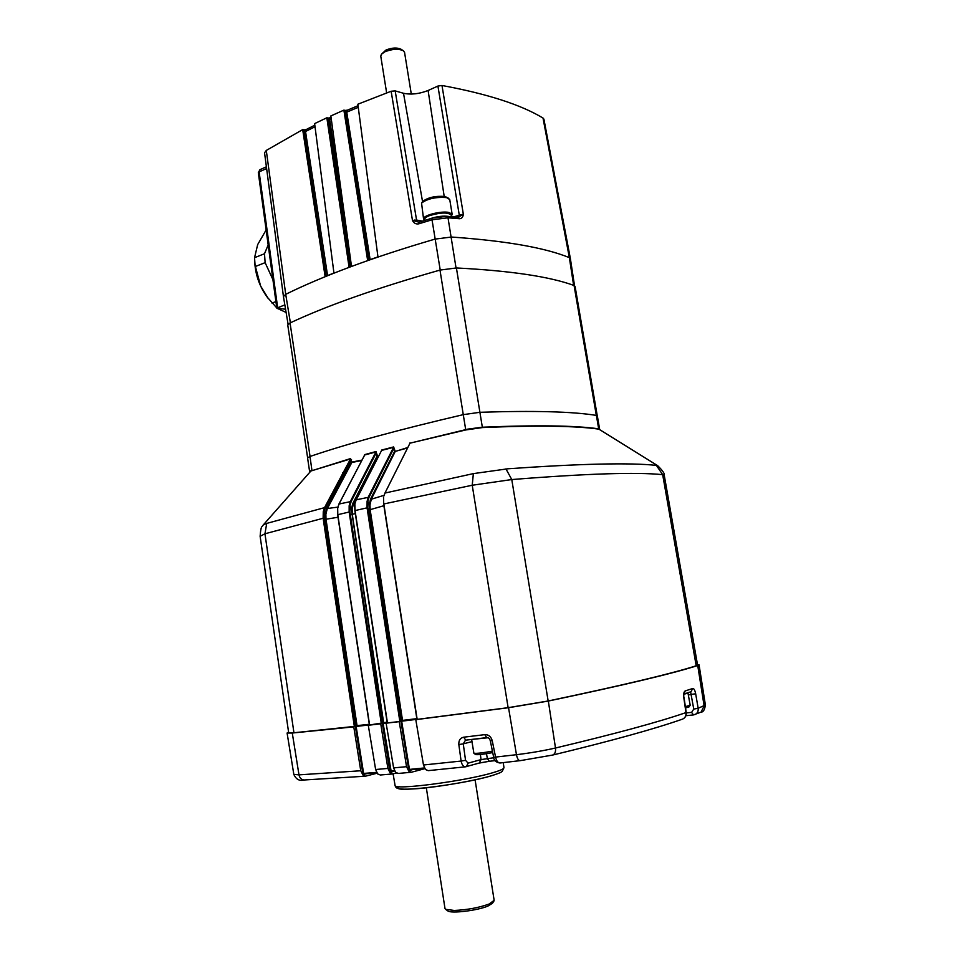 <?xml version="1.0" encoding="UTF-8"?>
<svg xmlns="http://www.w3.org/2000/svg" width="960" height="960" viewBox="0 0 960 960"><rect width="100%" height="100%" fill="white"/><g stroke="black" fill="none" stroke-linecap="round" stroke-linejoin="round"><path stroke-width="1.44" d="M574.524 285.708L570.372 258.564L569.352 257.64C544.992 247.68 505.668 240.816 451.38 237.036L434.988 239.112C403.716 248.256 375.48 257.532 350.304 266.904C325.212 276.276 303.684 285.42 285.708 294.336L283.44 296.568L288.084 324.228M284.844 304.908L276.804 308.124L285.576 309.252M453.6 216.864L463.332 214.128C463.08 217.044 461.82 218.58 459.552 218.736L448.008 217.8L432.024 219.792L418.692 223.848L419.424 222.156M418.692 223.848C415.92 224.316 413.844 223.188 412.476 220.452L419.1 222.156M570.372 258.564L543.9 119.124L543.012 118.044C520.872 104.688 487.2 93.828 441.984 85.488L437.916 86.064L428.112 90.48C419.352 93.936 411.156 94.872 403.512 93.276L395.184 90.9L391.14 91.248L412.476 220.452L416.556 220.044L418.308 222.252M437.916 86.064L459.216 214.728L458.52 217.272M458.388 217.272L463.332 214.128L441.984 85.488M459.552 218.736L458.304 217.26L446.856 216.324M326.172 276.108L303.816 129.828L302.688 129.612L266.292 150.432L264.552 152.784L283.44 296.544M302.688 129.612L325.116 276.528L333.936 273.036L314.616 123.612L326.844 117.792L328.332 118.056L329.7 119.724L350.568 259.668M314.82 125.184L305.94 129.66L305.652 131.448L303.816 129.828M305.532 131.496L327.564 275.556M326.844 117.792L349.092 267.264L351.492 266.376L330.852 115.932L343.872 110.136L345.396 110.424L346.752 112.104L370.128 259.62M331.056 117.456L329.7 119.724M343.872 110.136L367.656 260.496L377.952 256.884L357.852 104.22L391.14 91.248M358.044 105.684L347.52 110.124L346.752 112.104M305.94 129.66L304.092 129.852M330.36 117.768L328.332 118.056M347.52 110.124L345.396 110.424M354.3 726.144L323.124 518.256L264.948 533.784L293.94 732.756L369.516 724.848M349.872 511.848L381.996 722.976L383.256 722.7L351.384 509.412L349.896 505.872L351.372 509.316L352.704 503.64L376.896 456.528L376.248 452.844L351.18 501.468L349.908 505.86L349.872 511.848L337.632 514.728L369.504 724.44L368.28 725.256L380.736 723.828L387.888 768.42L390.096 772.8L382.38 723.468L380.736 723.828M381.996 722.976L369.48 725.004M355.332 513.588L352.284 514.308L383.712 723.216L387.372 722.796M361.464 460.584L351.84 462.48L350.784 459.9L325.236 507.912L324.024 511.656L325.116 514.224L326.508 508.62L351.18 462.204L361.704 460.152M482.508 427.56L482.34 427.212C536.568 424.956 575.352 425.496 598.68 428.832L598.884 429.144C575.544 425.82 536.748 425.292 482.508 427.56L465.744 429.96L410.004 443.16L384.96 493.044L473.364 473.616L508.068 468.768C580.86 463.668 630.312 462.552 656.388 465.396L662.676 474.66L664.284 475.452L697.572 665.088L696.204 665.772C671.724 673.62 622.38 685.368 548.16 700.98L508.128 707.676L417.048 719.388L383.628 504.036L416.856 718.824M387.36 722.376L355.056 510.564L387.336 722.952L399.96 721.452L402.516 720.384L402.264 721.032L417.084 719.232M354.972 510.588L354.876 504.384L355.056 510.564L367.788 507.672L400.488 720.792M367.848 501.432L369.24 504.756L370.56 498.984L394.512 451.596L393.912 448.188L369.072 497.184L367.848 501.432L367.092 501.324L368.364 496.92L393.576 447.312L381.612 450.42L356.232 499.824L369.072 497.184M370.56 498.984L371.28 499.224L369.996 504.912L370.164 509.76L402.516 720.384L416.832 718.656M369.24 504.756L370.008 504.804M393.912 448.188L393.576 447.312M407.4 448.008L394.512 451.596M384.132 495.3L371.28 499.224L395.232 451.476L407.64 447.552M356.28 725.76L325.26 519.348L325.128 514.32L323.268 511.56L324.516 507.66L350.508 458.94L310.896 471.012L350.568 458.568L351.84 462.48L327.204 508.86L325.872 514.272L326.004 519.24L357.036 725.64L369.312 724.272M324 511.68L323.844 518.148L323.124 518.256L323.268 511.56M266.724 523.392L263.184 525.036L262.188 526.464C261.24 526.74 260.556 530.016 260.124 536.292L264.948 533.784L266.724 523.392L324.516 507.66M599.628 429.228L597.336 415.872L596.388 415.416L598.68 428.832L599.688 429.36M657.552 465.612L598.884 429.144M410.004 443.16L467.868 429.108L482.34 427.212L479.904 412.296L463.344 414.636C398.832 429.684 347.712 443.64 309.984 456.48L307.572 457.884L309.612 471.576L310.992 470.628M656.94 465.432L657.72 465.72C662.82 470.772 665.004 474.024 664.284 475.452M696.204 665.772L662.676 474.66C636.696 471.972 586.392 473.604 511.776 479.556L472.224 485.232L383.82 503.964L417.084 718.812M383.724 503.988L383.52 497.232M384.96 493.044L383.976 495.9M473.364 473.616L472.224 485.232L508.128 707.676M505.932 468.864L511.776 479.556L548.16 700.98M310.896 471.012L263.28 524.928M342.48 473.208L343.308 473.208M343.524 472.824L342.684 472.824M596.388 415.416C572.808 411.564 533.976 410.52 479.904 412.296L456.408 267.96C510.624 270.768 549.84 276.612 574.068 285.504L575.076 286.356L597.24 415.704M350.076 459.696L351.516 459.696M364.212 455.676L364.752 454.596L375.984 451.548L377.628 456.408L378.432 456.204M381.66 450.048L393.624 446.928L395.232 451.476M409.344 444.372L410.04 442.776M383.892 505.704L369.444 509.868L369.252 504.852L367.824 501.444L367.788 507.672M399.756 720.912L367.056 507.78L367.092 501.324M356.076 500.16L354.696 504.504L354.876 510.636L387.168 722.388M352.704 503.64L353.412 503.88L352.128 509.364L352.284 514.308L351.552 514.416M351.372 509.316L352.128 509.364M349.908 505.86L349.152 505.776L350.472 501.216L375.936 451.932L364.704 454.98L339.024 504.024L351.18 501.468M381.24 723.096L349.14 511.956L349.152 505.776M364.704 454.98L338.868 504.144L337.68 508.368L337.788 514.668L369.504 724.44M325.116 514.224L325.872 514.272M326.508 508.62L337.8 507.132M338.004 517.26L325.26 519.348M376.248 452.844L375.936 451.932M378.204 456.636L376.896 456.528M383.256 722.7L387.144 722.208M337.644 508.668L337.74 514.692M293.94 732.756L288.672 732.756L260.124 536.292M408.78 771.132L409.452 769.404L408.78 771.132L411.288 772.26L398.328 773.448L395.604 772.344L393.612 767.892L386.124 723.192L387.348 722.904L382.38 723.468M383.124 723.348L391.2 771.588L390.228 772.452L390.804 771.132L394.536 770.796M363.06 775.188L363.612 773.436L363.06 775.188L365.448 776.196L377.064 773.22M363.024 775.152L360.756 770.76L353.772 726.864L292.272 733.032L287.088 733.02L288.6 732.264M364.032 773.88L376.812 772.836L364.008 773.892M390.288 772.452L392.628 773.952L380.328 774.996L377.676 773.952L375.636 769.512L368.28 725.256M411.288 772.26L424.824 768.684M408.744 771.084L406.536 766.68L399.252 721.644L386.124 723.192M409.872 769.872L424.668 768.432L409.848 769.884M693.756 709.092L698.16 708.264C698.472 711.168 697.476 713.232 695.16 714.48L693.456 714.924L691.608 712.38L693.756 709.092L690.672 692.184M486.624 737.628L465.456 740.208L463.26 743.856L458.832 744.564C458.604 740.436 460.224 737.988 463.68 737.196L484.764 734.64C488.496 734.532 490.98 736.524 492.216 740.604L495.588 757.164C496.452 760.908 497.904 762.852 499.968 763.008L500.424 762.924M471.972 741.612L463.26 743.856L465.54 760.32L468.096 763.152L481.044 759.6L493.776 757.752M465.54 760.32L461.112 761.052C461.844 764.748 463.296 766.668 465.444 766.824L466.392 766.644L468.096 763.152M478.896 763.14L465.444 766.824L428.22 770.64L425.472 769.524L423.48 765L415.788 719.652L417.06 719.34M423.48 765L461.112 761.052L458.832 744.564M486.876 737.592L465.744 740.148L463.68 737.196M520.32 760.62L499.968 763.008C495.948 762.348 493.848 760.44 493.668 757.296L490.308 740.76C489.516 738.396 488.316 737.352 486.708 737.628L484.764 734.64M490.308 740.76L492.216 740.604M493.668 757.296L516.468 754.704C530.76 752.928 543.768 750.696 555.492 748.008C615.24 733.788 658.728 721.992 685.968 712.608L683.808 697.668C683.412 693.924 683.88 691.668 685.2 690.924L692.712 688.512C693.948 688.428 694.932 690.168 695.664 693.744L698.16 708.264L705.396 705.024C704.688 709.824 703.26 712.176 701.088 712.08L704.124 705.924L697.728 665.508C673.296 673.404 623.496 685.248 548.328 701.052L508.536 707.712L415.788 719.652M552.384 755.124L552.636 755.064C611.928 740.736 655.284 728.724 682.716 719.052L682.716 719.052C685.164 717.84 686.256 715.692 685.968 712.608L686.208 712.512C686.436 715.608 685.296 717.78 682.776 719.016M683.712 694.056L683.808 697.668M684.156 693.78L685.2 690.924M684.096 693.984L690.996 691.728L692.712 688.512M688.392 694.908L695.664 693.744M685.884 715.716L693.456 714.924L700.5 712.332M392.628 773.952L396.492 772.992M399.252 721.644L400.92 721.284L408.912 770.664M417.072 719.304L400.92 721.284M697.488 664.632L699.06 664.848L697.728 665.508M353.772 726.864L355.38 726.528L363.096 774.984M369.504 724.908L355.38 726.528M475.092 779.832L494.148 900.324L489.132 904.032C478.704 907.752 467.076 909.9 454.224 910.452L445.608 909.324L444.996 908.544L426.336 787.812M492.324 903.372L487.884 906.084C477.384 910.584 451.116 913.752 447.84 910.944L447.636 910.788M685.356 706.656L690.192 705.228L687.924 692.748M685.548 707.976L688.98 706.944L690.156 705.3M487.884 737.76L471.624 739.464L473.88 753.252C476.652 753.612 482.82 752.904 492.408 751.128M475.668 754.56L475.716 754.596C478.416 754.92 484.08 754.248 492.708 752.58M350.076 459.684L351.516 459.684M307.608 457.716L287.76 325.032L290.052 322.956C326.712 305.712 376.692 288.096 439.98 270.084L456.408 267.96M429.288 219.036L430.008 218.748C437.124 216.372 443.52 215.628 449.208 216.504M451.356 216.036C452.28 214.68 451.392 213.72 448.68 213.132C439.944 211.128 419.556 217.368 424.86 220.38L424.716 219.36C424.644 218.16 426.24 216.924 429.504 215.628C440.688 212.364 447.912 212.172 451.188 215.028L451.452 216.684M448.8 198.384L444.996 196.464C435.588 195.768 428.232 197.376 422.94 201.276L421.692 202.896M451.38 216.216L452.16 214.332L449.748 199.56L446.592 197.604C435.9 196.824 427.56 198.648 421.56 203.064L423.564 219.012L424.668 220.44M411.3 94.08L404.556 52.356L403.416 50.76C398.46 48.564 392.256 48.912 384.804 51.828L381.396 54.288L380.772 56.16L386.64 92.916M403.128 50.58L400.884 49.164C396.924 47.412 391.968 47.688 386.016 50.016L381.54 54.108M286.104 312.456L277.476 308.448M276.78 307.896L267.144 297.048L260.616 285.996L268.428 298.764C260.508 288.504 255.984 276.936 254.868 264.06M254.916 264.684L260.616 285.996L255.168 266.568L254.544 257.7L257.676 244.584L266.148 229.956M272.928 279.66L265.128 262.656L264.492 253.74L268.188 244.944M331.272 119.028L330.12 119.556M266.292 150.432L285.708 294.336L290.388 322.788M266.616 168.528L259.128 171.888L260.004 169.656L266.388 166.788M276.804 308.124L258.324 172.668L259.128 171.888L277.632 307.524M440.22 270.012L432.024 219.792L432.684 218.124M395.184 90.9L416.556 220.044L422.436 221.124M456.036 267.948L448.008 217.8L446.772 216.324L432.42 218.1L419.136 222.144M573.624 285.348L569.352 257.64L543.012 118.044M414.684 220.032L414.828 221.04M315.024 126.744L305.652 131.448M350.196 266.844L328.02 118.02M368.796 260.1L345.084 110.388M358.248 107.304L347.316 111.912M403.512 93.276L422.58 201.756M428.112 90.48L444.18 196.32M323.844 518.148L355.056 726.024M465.744 429.96L439.98 270.084M311.976 470.628L309.984 456.48M401.784 720.516L369.444 509.868M337.524 508.488L338.868 504.336M377.568 456.804L353.412 503.88L354.876 503.544M395.076 785.436L395.076 785.472C392.988 790.512 464.784 781.236 492.924 772.68C500.4 770.484 504.084 768.804 503.964 767.64L502.236 771.408C500.784 772.14 502.848 772.092 491.436 775.776C474.588 780.756 439.56 786.864 417.576 788.664C394.464 790.272 396.228 787.74 395.076 785.472L393.108 773.892M491.016 775.872C461.064 785.028 386.46 793.692 399.348 786.72M304.56 779.976L304.164 779.988C301.428 779.748 299.7 778.044 298.992 774.864L360.756 770.76M365.448 776.196L304.164 779.988C299.544 781.272 296.1 779.412 293.832 774.396L298.992 774.864L292.272 733.032M366.54 773.688L363.216 774.552M356.136 726.408L363.624 773.436L376.56 772.368M393.84 771.348L390.336 772.284M393.612 767.892L406.536 766.68M412.572 769.62L408.984 770.58M409.488 769.404L424.416 767.952M508.536 707.712L516.468 754.704C517.224 758.484 518.4 760.476 519.984 760.692L552.636 755.064C554.928 754.104 555.876 751.752 555.492 748.008L548.328 701.052M480.372 754.512L481.044 759.6L479.34 763.056L489.276 761.292L487.332 758.472L486.492 753.72M489.48 761.256L495.12 760.644L489.48 761.256M489.144 761.292L479.556 762.972M693.348 714.924L685.884 715.704M686.256 712.944L691.608 712.38M375.636 769.512L387.888 768.42M401.652 721.164L409.452 769.404M684.048 694.212L688.068 693.024M596.316 415.404L574.068 285.504M310.056 456.456L290.052 322.956M452.16 214.332L449.004 212.46C441.192 210.648 422.364 215.52 423.564 219.012M278.076 308.868L278.832 308.58M271.968 303.048L275.916 301.596M255.168 266.568L265.128 262.656M254.544 257.7L264.492 253.74M259.932 169.692L258.324 172.668M356.052 499.944L354.696 504.504M337.632 514.728L369.336 724.452M503.964 767.64L503.244 762.636M684.048 697.596L686.208 712.512M705.396 705.024L699.06 664.848M293.832 774.396L287.088 733.02M447.84 910.944L445.608 909.324M492.228 903.516L493.836 901.26M475.716 754.596L473.88 753.252M255 265.596L254.796 263.352"/></g></svg>
